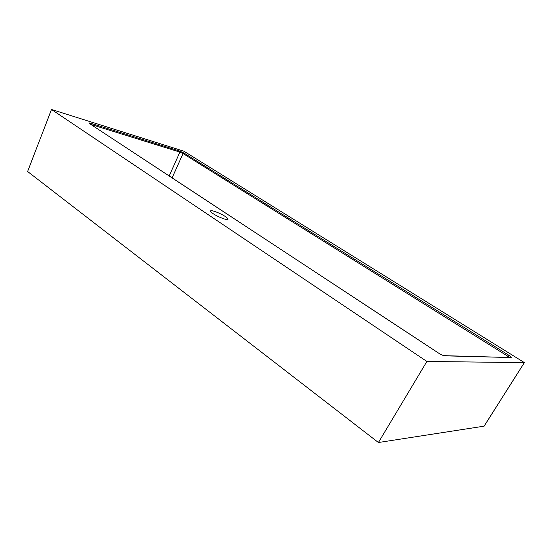 <?xml version="1.0" encoding="UTF-8"?>
<svg xmlns="http://www.w3.org/2000/svg" width="552" height="552" viewBox="0 0 552 552"><rect width="100%" height="100%" fill="white"/><g stroke="black" fill="none" stroke-linecap="round" stroke-linejoin="round"><path stroke-width="0.83" d="M213.182 213.693C218.081 217.06 227.755 220.69 228.004 219.289C228.169 218.758 227.265 217.84 225.292 216.515C220.407 213.189 210.864 209.594 210.553 210.981C210.381 211.485 211.257 212.396 213.182 213.693M426.882 361.463L378.417 442.518L27.6 171.499L51.508 109.482L426.882 361.463L524.393 362.616L183.906 151.207L51.508 109.482M378.417 442.518L484.069 426.172M509.62 357.372L183.036 153.553L179.904 152.097L90.825 124.428M89.941 123.869L89.679 123.696C88.61 122.93 88.831 122.758 90.355 123.186L90.562 124.255M90.355 123.186L179.71 151.075L179.904 152.097L169.195 175.964M438.585 353.128L89.679 123.696M179.71 151.075L183.892 153.007L183.036 153.553L172.107 177.875M438.55 353.073C439.992 354.239 444.325 355.888 443.946 355.654L444.774 355.84C443.208 355.626 441.089 354.688 438.412 353.018M183.892 153.007L508.868 355.267L507.198 357.31M444.353 355.667L511.083 357.551L444.774 355.84M483.994 426.296L524.331 362.636M508.868 355.267C511.014 356.654 511.752 357.42 511.083 357.551M484.069 426.254L524.393 362.616M89.872 123.8L438.481 353.032"/></g></svg>
